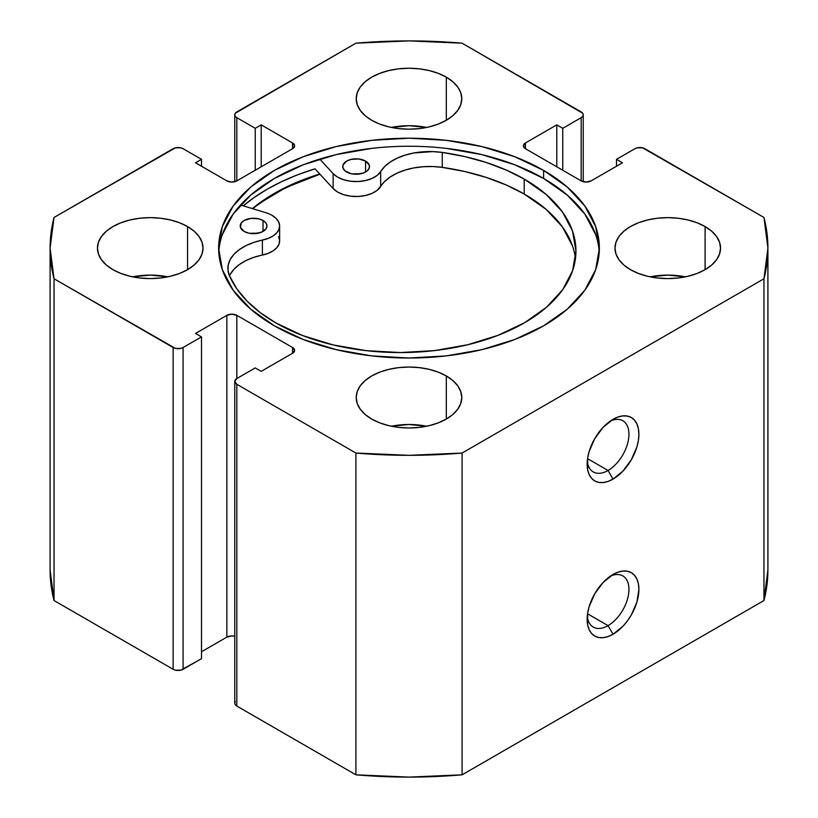 <?xml version="1.0" encoding="UTF-8"?>
<svg xmlns="http://www.w3.org/2000/svg" width="818" height="818" viewBox="0 0 818 818"><rect width="100%" height="100%" fill="white"/><g stroke="black" fill="none" stroke-linecap="round" stroke-linejoin="round"><path stroke-width="1.23" d="M608.05 625.627A29.56 17.066 120 0 0 628.909 590.8A29.56 17.066 120 0 0 610.402 576.148A29.56 17.066 -60 0 1 622.825 575.892A29.56 17.066 -60 0 1 627.355 599.574A29.56 17.066 -60 0 1 608.05 625.627L587.549 613.786L608.05 625.627A29.56 17.066 -60 0 1 593.265 627.089A29.56 17.066 -60 0 1 587.283 616.199A29.56 17.066 120 0 0 608.05 625.627L613.019 634.247L608.05 625.627M613.019 574.481A36.595 21.125 -60 0 1 638.899 589.42A36.595 21.125 -60 0 1 613.019 634.247L622.927 626.251L627.396 620.903L631.322 614.931L636.925 601.997L638.899 589.42L638.398 583.878L636.925 579.124L634.533 575.34L631.322 572.672L627.396 571.22L622.927 571.036L618.071 572.14L613.019 574.481L603.122 582.477L594.727 593.796L589.113 606.731L587.641 613.183L587.641 624.84L589.113 629.594L591.506 633.388L594.727 636.056L598.643 637.508L603.122 637.682L607.979 636.578L613.019 634.247A36.595 21.125 -60 0 1 587.15 619.298A36.595 21.125 -60 0 1 613.019 574.481L613.019 574.481M608.05 470.483A29.56 17.066 120 0 0 628.909 435.667A29.56 17.066 120 0 0 610.402 421.004A29.56 17.066 -60 0 1 622.825 420.749A29.56 17.066 -60 0 1 627.355 444.43A29.56 17.066 -60 0 1 608.05 470.483L587.549 458.653L608.05 470.483A29.56 17.066 -60 0 1 593.265 471.945A29.56 17.066 -60 0 1 587.283 461.055A29.56 17.066 120 0 0 608.05 470.483L613.019 479.103L608.05 470.483M613.019 419.337A36.595 21.125 -60 0 1 638.899 434.276A36.595 21.125 -60 0 1 613.019 479.103L622.927 471.107L631.322 459.788L636.925 446.853L638.398 440.401L638.899 434.276L638.398 428.734L636.925 423.98L634.533 420.196L631.322 417.528L627.396 416.076L622.927 415.902L618.071 416.996L613.019 419.337L603.122 427.333L594.727 438.652L589.113 451.587L587.641 458.039L587.641 469.706L589.113 474.46L591.506 478.244L594.727 480.912L598.643 482.364L603.122 482.538L607.979 481.444L613.019 479.103A36.595 21.125 -60 0 1 587.15 464.164A36.595 21.125 -60 0 1 613.019 419.337L613.019 419.337M543.602 170.4A190.359 109.909 180 0 1 599.359 248.11A190.359 109.909 180 0 1 481.843 349.654A190.359 109.909 180 0 1 274.398 325.83L303.243 339.49L336.157 349.654L371.863 355.902L409 358.018L446.137 355.902L481.843 349.654L514.757 339.49L543.602 325.83L567.283 309.173L584.87 290.175L595.698 269.551L599.359 248.11L595.698 226.668L584.87 206.054L567.283 187.056L543.602 170.4L514.757 156.729L481.843 146.575L446.137 140.318L409 138.211L371.863 140.318L336.157 146.575L303.243 156.729L274.398 170.4L250.717 187.056L233.13 206.054L222.302 226.668L218.641 248.11L222.302 269.551L233.13 290.175L250.717 309.173L274.398 325.83A190.359 109.909 180 0 1 218.641 248.11A190.359 109.909 180 0 1 336.157 146.575A190.359 109.909 180 0 1 543.602 170.4L543.602 178.447L543.602 170.4M599.236 252.138A190.359 109.909 0 0 0 543.602 178.447A190.359 109.909 0 0 0 339.378 153.866A190.359 109.909 0 0 0 218.764 252.138M167.833 276.842A52.781 30.471 0 0 0 132.649 276.842L150.236 275.104L167.833 276.842M187.557 226.566L187.557 269.664L194.122 265.042L198.999 259.776L202.005 254.061L203.017 248.11L202.005 242.169L198.999 236.453L194.122 231.187L187.557 226.566L179.561 222.772L170.441 219.96L160.532 218.222L150.236 217.639L139.939 218.222L130.042 219.96L120.921 222.772L112.915 226.566L106.35 231.187L101.473 236.453L98.477 242.169L97.454 248.11A52.781 30.471 180 0 1 130.042 219.96A52.781 30.471 180 0 1 187.557 226.566A52.781 30.471 180 0 1 203.017 248.11A52.781 30.471 180 0 1 170.441 276.269A52.781 30.471 180 0 1 112.915 269.664A52.781 30.471 180 0 1 97.454 248.11L98.477 254.061L101.473 259.776L106.35 265.042L112.915 269.664L120.921 273.447L130.042 276.269L139.939 277.997L150.236 278.58L160.532 277.997L170.441 276.269L179.561 273.447L187.557 269.664L187.557 226.566M426.587 127.444A52.781 30.471 0 0 0 391.413 127.444L409 125.706L426.587 127.444M446.321 77.168L446.321 120.266L452.886 115.645L457.763 110.379L460.769 104.663L461.781 98.722L460.769 92.771L457.763 87.056L452.886 81.79L446.321 77.168L438.325 73.385L429.194 70.563L419.297 68.835L409 68.242L398.703 68.835L388.806 70.563L379.675 73.385L371.679 77.168L365.114 81.79L360.237 87.056L357.231 92.771L356.219 98.722A52.781 30.471 180 0 1 388.806 70.563A52.781 30.471 180 0 1 446.321 77.168A52.781 30.471 180 0 1 461.781 98.722A52.781 30.471 180 0 1 429.194 126.872A52.781 30.471 180 0 1 371.679 120.266A52.781 30.471 180 0 1 356.219 98.722L357.231 104.663L360.237 110.379L365.114 115.645L371.679 120.266L379.675 124.06L388.806 126.872L398.703 128.6L409 129.193L419.297 128.6L429.194 126.872L438.325 124.06L446.321 120.266L446.321 77.168M426.587 426.239A52.781 30.471 0 0 0 391.413 426.239L409 424.491L426.587 426.239M446.321 375.963L446.321 419.051L452.886 414.44L457.763 409.164L460.769 403.448L461.781 397.507L460.769 391.556L457.763 385.84L452.886 380.575L446.321 375.963L438.325 372.17L429.194 369.358L419.297 367.619L409 367.037L398.703 367.619L388.806 369.358L379.675 372.17L371.679 375.963L365.114 380.575L360.237 385.84L357.231 391.556L356.219 397.507A52.781 30.471 180 0 1 388.806 369.358A52.781 30.471 180 0 1 446.321 375.963A52.781 30.471 180 0 1 461.781 397.507A52.781 30.471 180 0 1 429.194 425.657A52.781 30.471 180 0 1 371.679 419.051A52.781 30.471 180 0 1 356.219 397.507L357.231 403.448L360.237 409.164L365.114 414.44L371.679 419.051L379.675 422.845L388.806 425.657L398.703 427.395L409 427.978L419.297 427.395L429.194 425.657L438.325 422.845L446.321 419.051L446.321 375.963M685.351 276.842A52.781 30.471 0 0 0 650.167 276.842L667.764 275.104L685.351 276.842M705.085 226.566L705.085 269.664L711.65 265.042L716.527 259.776L719.523 254.061L720.546 248.11L719.523 242.169L716.527 236.453L711.65 231.187L705.085 226.566L697.079 222.772L687.958 219.96L678.061 218.222L667.764 217.639L657.467 218.222L647.559 219.96L638.439 222.772L630.443 226.566L623.878 231.187L619.001 236.453L615.995 242.169L614.983 248.11A52.781 30.471 180 0 1 647.559 219.96A52.781 30.471 180 0 1 705.085 226.566A52.781 30.471 180 0 1 720.546 248.11A52.781 30.471 180 0 1 687.958 276.269A52.781 30.471 180 0 1 630.443 269.664A52.781 30.471 180 0 1 614.983 248.11L615.995 254.061L619.001 259.776L623.878 265.042L630.443 269.664L638.439 273.447L647.559 276.269L657.467 277.997L667.764 278.58L678.061 277.997L687.958 276.269L697.079 273.447L705.085 269.664L705.085 226.566M234.766 381.413L234.766 703.194A7.035 4.059 0 0 0 236.821 706.067L236.821 384.286L355.912 453.049L355.912 774.82L236.821 706.067L236.821 384.286A7.035 4.059 180 0 1 234.766 381.413A7.035 4.059 180 0 1 236.821 378.54L236.821 315.339L292.558 347.517L292.558 353.264L261.208 371.362L255.236 367.916L236.821 378.54L236.821 315.339A7.035 4.059 180 0 0 226.872 315.339L226.872 637.12A7.035 4.059 0 0 1 234.766 636.292L231.852 635.923L226.872 637.12L226.872 315.339L195.522 333.437L201.494 336.883L201.494 658.664L183.079 669.288L183.079 347.517L201.494 336.883L201.494 658.664L180.798 670.177L175.41 670.177L173.13 669.288L54.039 600.535L54.039 278.764A358.908 207.21 180 0 1 50.092 248.11A358.908 207.21 180 0 1 54.039 217.465L173.13 148.712A7.035 4.059 180 0 1 183.079 148.712L201.494 159.336L201.494 166.228L201.494 159.336L195.522 162.782L226.872 180.88A7.035 4.059 180 0 0 236.821 180.88L236.821 117.68L255.236 128.314L261.208 124.857L292.558 142.966L292.558 148.712L236.821 180.88L236.821 117.68A7.035 4.059 180 0 1 234.766 114.806A7.035 4.059 180 0 1 236.821 111.933L355.912 43.18A358.908 207.21 180 0 1 462.088 43.18L581.179 111.933A7.035 4.059 180 0 1 583.234 114.806A7.035 4.059 180 0 1 581.179 117.68L581.179 180.88L525.442 148.712L525.442 142.966L556.792 124.857L562.764 128.314L581.179 117.68L581.179 180.88A7.035 4.059 180 0 0 591.128 180.88L622.478 162.782L616.506 159.336L616.506 166.228L616.506 159.336L634.921 148.712A7.035 4.059 180 0 1 644.87 148.712L763.961 217.465A358.908 207.21 180 0 1 767.908 248.11A358.908 207.21 180 0 1 763.961 278.764L763.961 600.535A358.908 207.21 0 0 0 767.908 569.89L763.961 600.535L462.088 774.82L462.088 453.049L763.961 278.764L462.088 453.049L409 455.319L355.912 453.049L236.821 384.286L234.766 381.413L236.821 378.54L255.236 367.916L261.208 371.362L292.558 353.264L294.623 350.39L292.558 347.517L236.821 315.339L231.852 314.153L226.872 315.339L195.522 333.437L201.494 336.883L183.079 347.517L180.798 348.396L175.41 348.396L54.039 278.764L50.092 248.11L54.039 217.465L175.41 147.823L180.798 147.823L183.079 148.712L201.494 159.336L195.522 162.782L226.872 180.88L231.852 182.077L236.821 180.88L292.558 148.712L294.623 145.839L292.558 142.966L261.208 124.857L255.236 128.314L236.821 117.68L235.298 116.36L234.766 114.806L235.298 113.252L355.912 43.18L409 40.9L462.088 43.18L582.702 113.252L583.234 114.806L582.702 116.36L581.179 117.68L562.764 128.314L556.792 124.857L525.442 142.966L523.377 145.839L525.442 148.712L581.179 180.88L586.148 182.077L591.128 180.88L622.478 162.782L616.506 159.336L634.921 148.712L637.202 147.823L642.59 147.823L763.961 217.465L767.908 248.11L763.961 278.764L763.961 600.535L462.088 774.82L409 777.1L355.912 774.82L236.821 706.067L235.298 704.748L234.766 703.194L235.298 701.639M226.872 637.12L201.494 651.772L226.872 637.12M54.039 600.535L50.092 569.88A358.908 207.21 0 0 0 54.039 600.535L54.039 278.764L173.13 347.517L173.13 669.288L54.039 600.535M556.792 124.857L556.792 166.811L556.792 124.857M562.764 128.314L562.764 170.256L562.764 128.314M255.236 128.314L255.236 170.256L255.236 128.314M261.208 124.857L261.208 166.811L261.208 124.857M292.558 142.966A7.035 4.059 180 0 1 294.623 145.839A7.035 4.059 180 0 1 292.558 148.712L292.558 142.966M525.442 142.966L525.442 148.712A7.035 4.059 180 0 1 523.377 145.839A7.035 4.059 180 0 1 525.442 142.966M292.558 347.517A7.035 4.059 180 0 1 294.623 350.39A7.035 4.059 180 0 1 292.558 353.264L292.558 347.517M173.13 347.517L173.13 669.288A7.035 4.059 0 0 0 183.079 669.288L183.079 347.517A7.035 4.059 180 0 1 173.13 347.517M595.698 234.715L584.87 214.101L567.283 195.093L543.602 178.447L514.757 164.776L481.843 154.622L446.137 148.365M371.863 148.365L336.157 154.622L303.243 164.776L274.398 178.447L250.717 195.093L233.13 214.101L222.302 234.715M575.473 258.478A175.89 101.555 -0 0 0 524.205 194.009A175.89 101.555 -0 0 0 442.241 167.363L432.773 166.535L423.213 166.729L413.867 167.925L405.063 170.083L397.088 173.14L390.217 176.985L384.675 181.494L377.17 190.338L371.924 193.437L365.36 195.543L358.039 196.473L350.554 196.167L343.529 194.643L337.558 192.025L333.12 188.529L315.002 168.805A200.563 115.798 0 0 0 243.304 205.85L253.958 197.639L267.179 189.214L281.76 181.586L297.568 174.817L315.002 168.805L333.12 188.529L333.12 173.59L319.777 159.07L333.12 173.59L333.12 188.529A26.043 15.031 0 0 0 358.039 196.473A26.043 15.031 0 0 0 380.667 186.504L380.667 171.565A26.043 15.031 180 0 1 358.039 181.535A26.043 15.031 180 0 1 333.12 173.59L337.558 177.087L343.529 179.704L350.554 181.228L358.039 181.535L365.36 180.604L371.924 178.498L377.17 175.4L380.667 171.565A52.076 30.061 180 0 1 442.241 152.424L442.241 167.363A52.076 30.061 -0 0 0 380.667 186.504L380.667 171.565L384.675 166.555L390.217 162.046L397.088 158.201L405.063 155.144L413.867 152.976L432.773 151.596L442.241 152.424A175.89 101.555 180 0 1 524.205 179.07A175.89 101.555 180 0 1 575.944 251.014A175.89 101.555 180 0 1 467.518 344.797A175.89 101.555 180 0 1 275.911 322.946A175.89 101.555 180 0 1 229.459 275.727A52.076 30.061 180 0 1 227.885 268.406A52.076 30.061 180 0 1 262.384 240.114L262.384 255.052A52.076 30.061 0 0 0 229.521 275.881M252.394 208.61L274.398 193.385L303.243 179.715L319.777 174.009A190.359 109.909 180 0 0 252.394 208.61M462.088 453.049A358.908 207.21 180 0 1 355.912 453.049L355.912 774.82A358.908 207.21 0 0 0 462.088 774.82L462.088 453.049M252.711 208.702A190.011 109.704 180 0 1 319.94 174.193L285.717 187.619L259.879 203.109L252.711 208.702M244.163 231.433A13.374 7.72 180 0 1 240.226 225.962A13.374 7.72 180 0 1 248.468 218.835A13.374 7.72 180 0 1 263.028 220.492L263.028 231.433L263.028 220.492L258.692 218.825L250.962 218.396L244.122 220.512L241.228 223.017L240.482 227.476L244.163 231.433L248.498 233.099L253.621 233.682L261.044 232.373L265.962 228.897L266.965 225.942L265.942 222.997L263.028 220.492A13.374 7.72 180 0 1 266.965 225.962A13.374 7.72 180 0 1 258.723 233.089A13.374 7.72 180 0 1 244.163 231.433M256.964 233.427A13.374 7.72 0 0 0 250.216 233.427L256.964 233.427M346.689 172.015A13.374 7.72 180 0 1 342.752 166.545A13.374 7.72 180 0 1 350.994 159.418A13.374 7.72 180 0 1 365.564 161.074L365.564 172.015L365.564 161.074L358.713 158.968L350.983 159.418L346.648 161.095L343.008 165.052L343.018 168.068L345.022 170.85L351.034 173.682L356.147 174.265L363.57 172.956L367.251 170.819L369.245 168.038L369.235 165.021L365.564 161.074A13.374 7.72 180 0 1 369.501 166.545A13.374 7.72 180 0 1 361.249 173.672A13.374 7.72 180 0 1 346.689 172.015M359.501 174.019A13.374 7.72 0 0 0 352.752 174.019L359.501 174.019M572.508 245.952L562.436 226.913L546.127 209.377L524.205 194.009L506.25 185.001L486.362 177.465L464.89 171.555L442.241 167.363L442.241 152.424L464.89 156.616L486.362 162.526L506.25 170.062L524.205 179.07L524.205 194.009L524.205 179.07L546.127 194.439L562.436 211.974L572.508 231.013L575.944 250.829L572.631 270.635L562.682 289.705L546.485 307.271L524.655 322.691L498.05 335.339L467.671 344.756L434.685 350.574L400.38 352.558L366.055 350.646L333.049 344.899L302.609 335.554L275.911 322.946L260.236 312.619L247.118 301.167L236.791 288.795L229.459 275.727L227.987 270.267L228.273 264.746L230.308 259.347L234.02 254.255L239.285 249.643L245.921 245.656L253.713 242.445L268.212 238.396L273.12 235.911L276.791 232.782L279.01 229.234L279.623 225.482L278.59 221.75L275.983 218.294L271.975 215.308A26.043 15.031 180 0 0 265.717 212.649L240.512 205.001L265.717 212.649A26.043 15.031 180 0 1 271.975 215.308A26.043 15.031 180 0 1 279.633 225.962A26.043 15.031 180 0 1 262.384 240.114L262.384 255.052A26.043 15.031 -0 0 0 279.633 240.901L279.633 225.962M278.59 236.688L279.623 240.42L279.01 244.173L276.791 247.721L273.12 250.85L268.212 253.345L253.713 257.384L245.921 260.594L239.285 264.582L234.02 269.194L230.308 274.286M234.766 114.806L234.766 181.708M583.234 114.806L583.234 181.708M50.092 569.89L50.092 248.11M767.908 569.89L767.908 248.11"/></g></svg>
